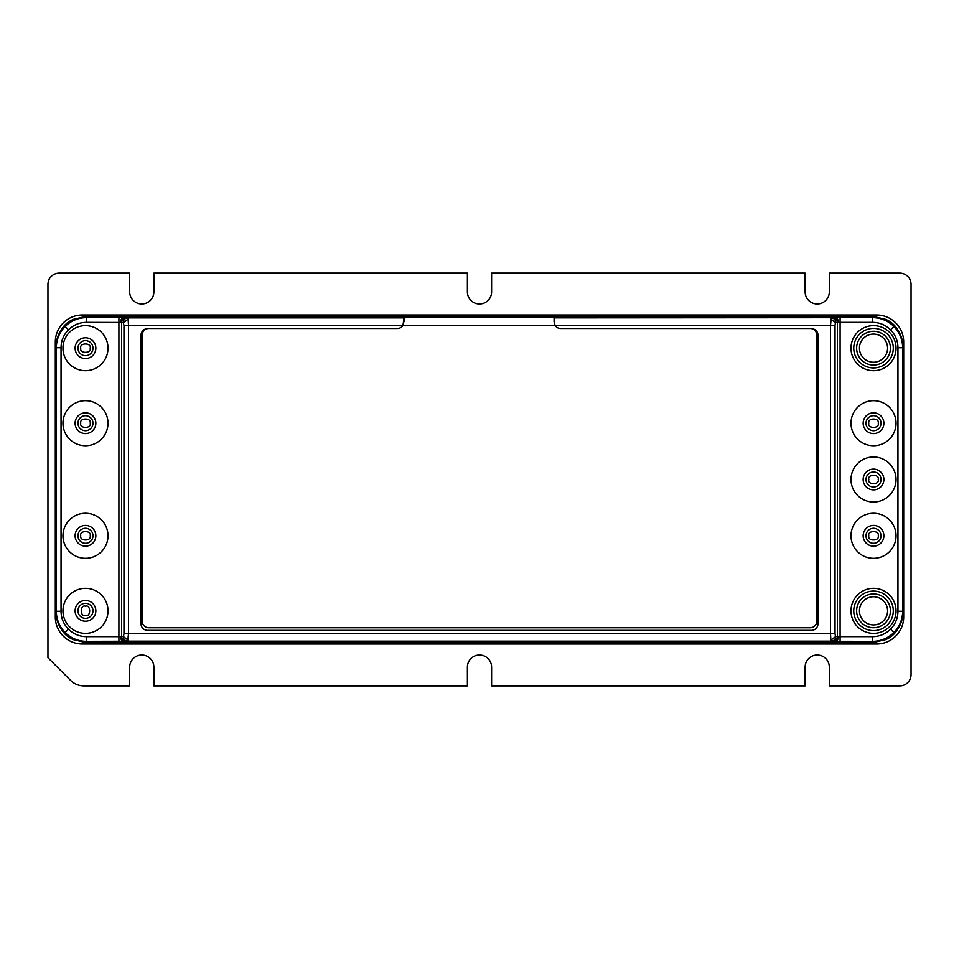 <?xml version="1.0" encoding="UTF-8"?>
<svg xmlns="http://www.w3.org/2000/svg" width="959" height="959" viewBox="0 0 959 959"><rect width="100%" height="100%" fill="white"/><g stroke="black" fill="none" stroke-linecap="round" stroke-linejoin="round"><path stroke-width="1.44" d="M92.987 535.793A7.504 7.504 0 0 1 85.471 543.297A7.504 7.504 0 0 1 77.967 535.793A7.504 7.504 0 0 1 85.471 528.277A7.504 7.504 0 0 1 92.987 535.793A7.504 7.504 0 0 0 85.471 528.277A7.504 7.504 0 0 0 77.967 535.793M92.987 423.207A7.504 7.504 0 0 1 85.471 430.711A7.504 7.504 0 0 1 77.967 423.207A7.504 7.504 0 0 1 85.471 415.703A7.504 7.504 0 0 1 92.987 423.207A7.504 7.504 0 0 0 85.471 415.703A7.504 7.504 0 0 0 77.967 423.207M866.013 423.207A7.504 7.504 0 0 1 873.529 415.703A7.504 7.504 0 0 1 881.033 423.207A7.504 7.504 0 0 1 873.529 430.711A7.504 7.504 0 0 1 866.013 423.207A7.504 7.504 0 0 0 873.529 430.711A7.504 7.504 0 0 0 881.033 423.207M866.013 479.5A7.504 7.504 0 0 1 873.529 471.996A7.504 7.504 0 0 1 881.033 479.5A7.504 7.504 0 0 1 873.529 487.004A7.504 7.504 0 0 1 866.013 479.5A7.504 7.504 0 0 0 873.529 487.004A7.504 7.504 0 0 0 881.033 479.5M866.013 535.793A7.504 7.504 0 0 1 873.529 528.277A7.504 7.504 0 0 1 881.033 535.793A7.504 7.504 0 0 1 873.529 543.297A7.504 7.504 0 0 1 866.013 535.793A7.504 7.504 0 0 0 873.529 543.297A7.504 7.504 0 0 0 881.033 535.793M85.471 603.331A7.504 7.504 0 0 1 92.987 610.835A7.504 7.504 0 0 1 85.471 618.339A7.504 7.504 0 0 1 77.967 610.835A7.504 7.504 0 0 1 85.471 603.331A7.504 7.504 0 0 0 77.967 610.835A7.504 7.504 0 0 0 85.471 618.339M92.987 348.153A7.504 7.504 0 0 1 85.471 355.657A7.504 7.504 0 0 1 77.967 348.153A7.504 7.504 0 0 1 85.471 340.649A7.504 7.504 0 0 1 92.987 348.153A7.504 7.504 0 0 0 85.471 340.649A7.504 7.504 0 0 0 77.967 348.153M856.639 610.835A16.89 16.89 0 0 0 873.529 627.725A16.89 16.89 0 0 0 890.408 610.835A16.89 16.89 0 0 0 873.529 593.957A16.89 16.89 0 0 0 856.639 610.835A16.89 16.89 0 0 1 873.529 593.957A16.89 16.89 0 0 1 890.408 610.835A16.89 16.89 0 0 0 873.529 593.957A16.89 16.89 0 0 0 856.639 610.835M873.529 365.043A16.89 16.89 0 0 0 890.408 348.153A16.89 16.89 0 0 0 873.529 331.275A16.89 16.89 0 0 0 856.639 348.153A16.89 16.89 0 0 0 873.529 365.043A16.89 16.89 0 0 1 856.639 348.153A16.89 16.89 0 0 1 873.529 331.275A16.89 16.89 0 0 0 856.639 348.153A16.89 16.89 0 0 0 873.529 365.043M107.995 348.153A22.513 22.513 0 0 1 85.471 370.677A22.513 22.513 0 0 1 62.958 348.153A22.513 22.513 0 0 1 85.471 325.64A22.513 22.513 0 0 1 107.995 348.153M107.995 535.793A22.513 22.513 0 0 1 85.471 558.306A22.513 22.513 0 0 1 62.958 535.793A22.513 22.513 0 0 1 85.471 513.269A22.513 22.513 0 0 1 107.995 535.793M107.995 610.835A22.513 22.513 0 0 1 85.471 633.36A22.513 22.513 0 0 1 62.958 610.835A22.513 22.513 0 0 1 85.471 588.323A22.513 22.513 0 0 1 107.995 610.835M107.995 423.207A22.513 22.513 0 0 1 85.471 445.719A22.513 22.513 0 0 1 62.958 423.207A22.513 22.513 0 0 1 85.471 400.694A22.513 22.513 0 0 1 107.995 423.207M896.042 348.153A22.513 22.513 0 0 1 873.529 370.677A22.513 22.513 0 0 1 851.005 348.153A22.513 22.513 0 0 1 873.529 325.64A22.513 22.513 0 0 1 896.042 348.153M896.042 535.793A22.513 22.513 0 0 1 873.529 558.306A22.513 22.513 0 0 1 851.005 535.793A22.513 22.513 0 0 1 873.529 513.269A22.513 22.513 0 0 1 896.042 535.793M896.042 610.835A22.513 22.513 0 0 1 873.529 633.36A22.513 22.513 0 0 1 851.005 610.835A22.513 22.513 0 0 1 873.529 588.323A22.513 22.513 0 0 1 896.042 610.835M896.042 479.5A22.513 22.513 0 0 1 873.529 502.013A22.513 22.513 0 0 1 851.005 479.5A22.513 22.513 0 0 1 873.529 456.987A22.513 22.513 0 0 1 896.042 479.5M896.042 423.207A22.513 22.513 0 0 1 873.529 445.719A22.513 22.513 0 0 1 851.005 423.207A22.513 22.513 0 0 1 873.529 400.694A22.513 22.513 0 0 1 896.042 423.207M75.102 423.207A10.381 10.381 0 0 1 85.471 412.838A10.381 10.381 0 0 1 95.852 423.207A10.381 10.381 0 0 1 85.471 433.588A10.381 10.381 0 0 1 75.102 423.207M75.102 348.153A10.381 10.381 0 0 1 85.471 337.784A10.381 10.381 0 0 1 95.852 348.153A10.381 10.381 0 0 1 85.471 358.534A10.381 10.381 0 0 1 75.102 348.153M863.148 423.207A10.381 10.381 0 0 1 873.529 412.838A10.381 10.381 0 0 1 883.898 423.207A10.381 10.381 0 0 1 873.529 433.588A10.381 10.381 0 0 1 863.148 423.207M883.898 479.5A10.381 10.381 0 0 0 873.529 469.119A10.381 10.381 0 0 0 863.148 479.5A10.381 10.381 0 0 0 873.529 489.869A10.381 10.381 0 0 0 883.898 479.5M883.898 535.793A10.381 10.381 0 0 0 873.529 525.412A10.381 10.381 0 0 0 863.148 535.793A10.381 10.381 0 0 0 873.529 546.162A10.381 10.381 0 0 0 883.898 535.793M95.852 610.835A10.381 10.381 0 0 0 85.471 600.466A10.381 10.381 0 0 0 75.102 610.835A10.381 10.381 0 0 0 85.471 621.216A10.381 10.381 0 0 0 95.852 610.835M95.852 535.793A10.381 10.381 0 0 0 85.471 525.412A10.381 10.381 0 0 0 75.102 535.793A10.381 10.381 0 0 0 85.471 546.162A10.381 10.381 0 0 0 95.852 535.793M893.285 348.153A19.755 19.755 0 0 0 873.529 328.398A19.755 19.755 0 0 0 853.762 348.153A19.755 19.755 0 0 0 873.529 367.92A19.755 19.755 0 0 0 893.285 348.153M853.762 610.835A19.755 19.755 0 0 1 873.529 591.08A19.755 19.755 0 0 1 893.285 610.835A19.755 19.755 0 0 1 873.529 630.602A19.755 19.755 0 0 1 853.762 610.835M590.42 642.23L873.038 642.218C891.558 640.204 901.724 629.931 903.546 611.398L903.546 347.59C901.712 329.057 891.546 318.784 873.038 316.77L85.962 316.77C67.442 318.796 57.276 329.069 55.454 347.59L55.454 611.398C57.288 629.943 67.454 640.216 85.962 642.218L402.792 642.23M402.792 642.434L402.792 641.343L414.048 641.139L579.164 641.139L590.42 641.343L590.42 642.866L579.164 643.057L402.792 642.866L414.048 642.242L590.42 642.866M832.856 317.765C835.577 318.064 837.087 319.635 837.387 322.452L837.387 636.548A4.687 4.519 93.6 0 1 832.856 641.235L831.273 641.139L830.89 640.097L830.506 633.635L123.963 633.635L123.963 325.365L123.208 322.548C123.507 319.731 125.018 318.172 127.727 317.861L403.979 317.861L402.996 325.365A6.569 6.569 0 0 1 397.41 328.481L148.801 328.481A6.569 6.569 0 0 0 142.232 335.051L142.232 621.18A6.569 6.569 0 0 0 148.801 627.749L810.199 627.749A6.569 6.569 0 0 0 816.768 621.18L816.768 335.051A6.569 6.569 0 0 0 810.199 328.481L560.655 328.481A6.569 6.569 0 0 1 555.057 325.365L830.506 325.365L831.273 317.861C833.982 318.172 835.493 319.731 835.792 322.548L838.406 322.38C838.214 319.575 837.267 318.016 835.589 317.693L554.086 317.861L554.086 321.828L554.086 316.926L403.979 316.926L403.979 321.828M55.454 347.733L61.04 347.733L61.04 611.267L56.353 611.267L56.353 347.733A30.065 30.065 0 0 1 65.152 326.468L68.473 329.788C73.471 324.921 79.453 322.452 86.418 322.356L121.613 322.452A4.687 4.519 -86.4 0 1 126.144 317.765L127.727 317.861L128.11 318.891L128.494 325.365L555.057 325.365L554.086 321.828M61.879 630.159A24.395 24.395 0 0 0 76.66 640.648M882.34 640.648A24.395 24.395 0 0 0 897.121 630.147M897.109 328.817A24.395 24.395 0 0 0 882.376 318.352M76.624 318.352A24.395 24.395 0 0 0 61.891 328.829M55.31 342.063L55.31 616.937A27.08 27.08 0 0 0 82.378 644.016L876.622 644.016A27.08 27.08 0 0 0 903.69 616.937L903.69 342.063A27.08 27.08 0 0 0 876.622 314.984L82.378 314.984A27.08 27.08 0 0 0 55.31 342.063L55.97 342.063M70.594 680.399L47.95 657.754L47.95 284.367A11.256 11.256 0 0 1 59.206 273.111L129.669 273.111L129.669 291.872A12.107 12.107 0 0 0 141.764 303.967A12.107 12.107 0 0 0 153.872 291.872L153.872 273.111L467.393 273.111L467.393 291.872A12.107 12.107 0 0 0 479.5 303.967A12.107 12.107 0 0 0 491.607 291.872L491.607 273.111L805.128 273.111L805.128 291.872A12.107 12.107 0 0 0 817.236 303.967A12.107 12.107 0 0 0 829.331 291.872L829.331 273.111L899.794 273.111A11.256 11.256 0 0 1 911.05 284.367L911.05 674.633A11.256 11.256 0 0 1 899.794 685.889L829.331 685.889L829.331 667.128A12.107 12.107 0 0 0 817.236 655.033A12.107 12.107 0 0 0 805.128 667.128L805.128 685.889L491.607 685.889L491.607 667.128A12.107 12.107 0 0 0 479.5 655.033A12.107 12.107 0 0 0 467.393 667.128L467.393 685.889L153.872 685.889L153.872 667.128A12.107 12.107 0 0 0 141.764 655.033A12.107 12.107 0 0 0 129.669 667.128L129.669 685.889L83.865 685.889A18.76 18.76 0 0 1 70.594 680.399M123.963 325.365L128.494 325.365L128.494 633.635L127.727 641.139L831.273 641.139C833.982 640.828 835.493 639.269 835.792 636.452L830.89 640.097M123.208 322.548L121.613 322.452L121.613 636.548L123.208 636.452C123.507 639.269 125.018 640.828 127.727 641.139L126.144 641.235A4.687 4.519 -93.6 0 1 121.613 636.548L118.904 636.644L118.904 317.657L86.418 317.657L86.418 322.356M835.792 636.452L838.406 636.62C838.214 639.413 837.267 640.984 835.589 641.307L832.856 641.235M830.506 633.635L830.506 325.365L835.037 325.365L835.037 633.635L830.506 633.635M147.338 328.649A6.569 6.569 0 0 0 141.009 335.206L141.009 623.782A6.569 6.569 0 0 0 147.578 630.351L811.422 630.351A6.569 6.569 0 0 0 817.991 623.782L817.991 335.206A6.569 6.569 0 0 0 811.662 328.649M590.42 641.343L590.42 642.434M90.17 535.793C91.836 541.356 79.117 541.356 80.784 535.793C79.117 530.219 91.836 530.219 90.17 535.793M90.17 423.207C91.836 428.781 79.117 428.781 80.784 423.207C79.117 417.644 91.836 417.644 90.17 423.207M868.83 423.207C867.164 417.644 879.882 417.644 878.216 423.207C879.882 428.781 867.164 428.781 868.83 423.207M868.83 479.5C867.164 473.926 879.882 473.926 878.216 479.5C879.882 485.062 867.164 485.062 868.83 479.5M868.83 535.793C867.164 530.219 879.882 530.219 878.216 535.793C879.882 541.356 867.164 541.356 868.83 535.793M85.471 606.148C91.045 604.482 91.045 617.2 85.471 615.534C79.909 617.2 79.909 604.482 85.471 606.148M90.17 348.153C91.836 353.727 79.117 353.727 80.784 348.153C79.117 342.591 91.836 342.591 90.17 348.153M859.456 610.835A14.073 14.073 0 0 0 873.529 624.908A14.073 14.073 0 0 0 887.59 610.835A14.073 14.073 0 0 0 873.529 596.762A14.073 14.073 0 0 0 859.456 610.835M873.529 362.226A14.073 14.073 0 0 0 887.59 348.153A14.073 14.073 0 0 0 873.529 334.08A14.073 14.073 0 0 0 859.456 348.153A14.073 14.073 0 0 0 873.529 362.226M126.144 641.235L86.418 641.331A30.065 30.065 0 0 1 65.152 632.532L68.473 629.212C73.459 634.067 79.441 636.548 86.418 636.644L86.418 642.23M872.582 642.23L872.582 641.331L835.589 641.307M55.31 616.937L55.97 616.937M82.378 641.967L82.378 644.016M876.622 644.016L876.622 641.967M903.03 616.937L903.69 616.937M903.69 342.063L903.03 342.063M876.622 317.033L876.622 314.984M82.378 314.984L82.378 317.033M835.409 636.057L835.037 633.635M128.11 640.097L123.208 636.452M123.963 633.635L123.591 636.057M123.591 322.943L128.11 318.891M830.89 318.891L835.409 322.943L835.037 325.365M123.411 641.307C121.733 640.984 120.786 639.413 120.594 636.62M890.527 629.212L893.848 632.532A30.065 30.065 0 0 1 872.582 641.331L872.582 636.644C879.547 636.548 885.529 634.067 890.527 629.212C895.382 624.225 897.864 618.243 897.96 611.267L897.96 347.733C897.876 340.781 895.394 334.799 890.527 329.788L893.848 326.468A30.065 30.065 0 0 1 902.647 347.733L897.96 347.733M838.406 322.38L840.096 322.356L840.096 317.657L835.589 317.693M120.594 322.38C120.786 319.575 121.733 318.016 123.411 317.693L118.904 317.657M126.144 317.765L123.411 317.693M61.04 347.733C61.136 340.757 63.618 334.775 68.473 329.788M890.527 329.788C885.541 324.933 879.559 322.452 872.582 322.356L840.096 322.356L840.096 636.644L872.582 636.644M61.04 611.267C61.124 618.219 63.606 624.189 68.473 629.212M86.418 636.644L118.904 636.644L118.904 641.331M838.406 636.62L840.096 636.644L840.096 641.331M65.152 326.468A30.065 30.065 0 0 1 86.418 317.657L86.418 316.77M872.582 322.356L872.582 317.657L840.096 317.657M872.582 316.77L872.582 317.657A30.065 30.065 0 0 1 893.848 326.468M903.546 347.733L902.647 347.733L902.647 611.267L897.96 611.267M903.546 611.267L902.647 611.267A30.065 30.065 0 0 1 893.848 632.532M65.152 632.532A30.065 30.065 0 0 1 56.353 611.267L55.454 611.267M414.048 641.139L414.048 642.242M579.164 641.139L579.164 642.242"/></g></svg>
